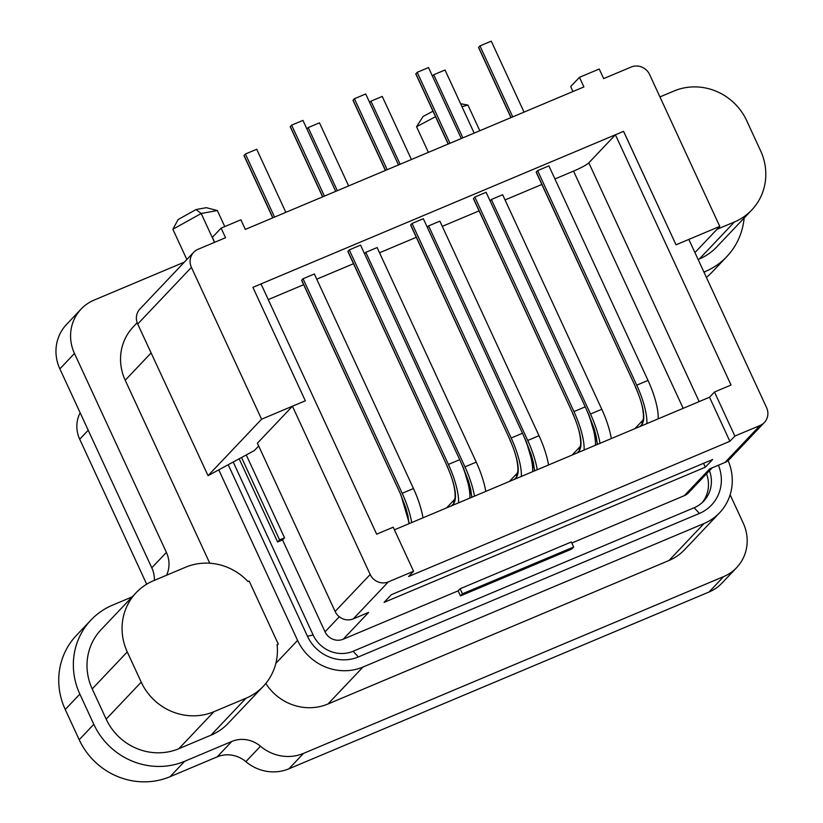 <?xml version="1.0" encoding="UTF-8"?>
<svg xmlns="http://www.w3.org/2000/svg" width="823" height="823" viewBox="0 0 823 823"><rect width="100%" height="100%" fill="white"/><g stroke="black" fill="none" stroke-linecap="round" stroke-linejoin="round"><path stroke-width="1.23" d="M709.056 591.994L723.664 576.594A41.901 39.916 43.5 0 0 736.626 567.644L722.018 583.054A41.901 39.916 -136.5 0 1 709.056 591.994L288.935 768.795A41.901 39.916 -136.5 0 1 245.871 761.645L260.469 746.235A27.931 26.614 43.5 0 0 231.767 741.472L184.681 761.285L170.073 776.696A69.832 66.529 -136.5 0 1 79.203 739.733L93.812 724.322A69.832 66.529 43.5 0 0 184.681 761.285M170.073 776.696L217.159 756.882A27.931 26.614 -136.5 0 1 245.871 761.645M132.164 596.901L112.545 605.152A69.832 66.529 43.5 0 0 90.952 620.058A69.832 66.529 43.5 0 0 79.852 694.108L65.243 709.519L79.203 739.733M65.243 709.519A69.832 66.529 -136.5 0 1 76.344 635.469L90.952 620.058M184.403 262.095L94.089 300.097A41.901 39.916 43.5 0 0 81.138 309.047A41.901 39.916 43.5 0 0 74.471 353.468L166.4 552.408L151.792 567.819A27.931 26.614 -136.5 0 1 154.385 580.359M151.792 567.819L59.863 368.879A41.901 39.916 -136.5 0 1 66.529 324.447L81.138 309.047M704.19 272.619L705.218 271.528A69.832 66.529 43.5 0 0 726.802 256.622L712.193 272.032A69.832 66.529 -136.5 0 1 706.412 277.423M88.215 430.234L79.708 439.215L146.689 584.196M726.802 256.622A69.832 66.529 43.5 0 0 744.136 218.044M723.664 576.594L303.533 753.384A41.901 39.916 -136.5 0 1 260.469 746.235M736.626 567.644A41.901 39.916 43.5 0 0 743.282 523.212L730.135 494.767M79.708 439.215A30.729 29.268 -136.5 0 1 80.16 412.807M705.218 271.528L703.932 272.074M210.997 735.176A55.871 53.228 43.5 0 0 228.269 723.242L263.329 686.269A55.871 53.228 43.5 0 0 277.094 644.532L278.256 644.039L249.174 581.079L248.001 581.573A55.871 53.228 43.5 0 0 185.545 567.242L153.417 580.76A55.871 53.228 43.5 0 0 136.145 592.694A55.871 53.228 43.5 0 0 127.267 651.929L92.207 688.913L106.167 719.127A55.871 53.228 43.5 0 0 178.869 748.693L210.997 735.176L246.056 698.192A55.871 53.228 43.5 0 0 263.329 686.269M136.145 592.694L101.085 629.667A55.871 53.228 43.5 0 0 92.207 688.913M698.12 259.482L699.396 258.936A55.871 53.228 43.5 0 0 716.668 247.013L751.728 210.03A55.871 53.228 43.5 0 0 760.606 150.794L746.646 120.58A55.871 53.228 43.5 0 0 673.944 91.014L659.943 96.908M137.174 322.75L133.213 326.926A50.285 47.899 43.5 0 0 125.219 380.247L209.772 563.241M265.819 683.44A50.285 47.899 43.5 0 0 327.955 704.004L668.996 560.494A50.285 47.899 43.5 0 0 684.541 549.754L719.6 512.78A50.285 47.899 43.5 0 0 728.098 460.592M166.575 575.226A27.931 26.614 43.5 0 0 166.4 552.408M93.812 724.322L79.852 694.108M277.156 645.201L278.256 644.039M106.167 719.127L141.227 682.144A55.871 53.228 43.5 0 0 213.929 711.71L178.869 748.693M717.008 229.298L734.455 221.963A55.871 53.228 43.5 0 0 751.728 210.03M275.839 663.348L297.587 640.417L218.774 469.851M668.996 560.494L704.056 523.51A50.285 47.899 43.5 0 0 719.6 512.78M704.056 523.51L363.015 667.021L327.955 704.004M297.587 640.417A50.285 47.899 43.5 0 0 363.015 667.021M141.227 682.144L127.267 651.929M246.056 698.192L213.929 711.71M228.218 464.738L307.463 636.261A39.103 37.251 43.5 0 0 358.355 656.949L699.406 513.439A39.103 37.251 43.5 0 0 718.407 465.221M428.392 152.358L416.551 126.721L423.084 116.455L433.011 111.208M224.772 226.582L217.354 210.544L201.193 213.496L214.525 242.353M233.207 462.022L313.131 634.986L307.463 636.261M198.065 249.287L225.543 237.724L221.109 228.125L240.882 219.803L245.316 229.401L583.888 86.929L579.454 77.331L599.226 69.009L603.66 78.607L631.148 67.044A14.186 13.518 43.5 0 1 649.614 74.554L719.765 226.397L676.022 244.801L623.597 131.341L252.898 287.33L305.323 400.791L261.58 419.205L191.42 267.362A14.186 13.518 -136.5 0 1 193.672 252.311A14.186 13.518 -136.5 0 1 198.065 249.287M709.436 470.715A30.729 29.268 -136.5 0 1 703.655 501.176A30.729 29.268 -136.5 0 1 694.159 507.729L699.406 513.439M358.355 656.949L353.108 651.25L694.159 507.729M353.108 651.25A30.729 29.268 -136.5 0 1 313.131 634.986M460.602 103.708L467.958 105.097L479.799 130.723M435.542 116.691L416.551 126.721M217.354 210.544L206.275 207.684L196.049 209.556L201.193 213.496L172.871 229.267L186.852 259.512M524.045 112.113L491.259 41.15L479.953 45.903L478.544 47.477L510.949 117.617M461.271 138.521L428.485 67.568L417.189 72.321L415.769 73.895L448.175 144.035M474.171 133.089L445.027 70.017L433.731 74.77L432.435 76.127M398.497 164.939L365.71 93.976L354.415 98.739L352.995 100.313L385.401 170.454M411.407 159.508L382.253 96.425L370.957 101.178L369.671 102.546M335.722 191.358L302.936 120.395L291.64 125.147L290.221 126.721L322.626 196.862M348.633 185.926L319.478 122.843L308.183 127.596L306.897 128.954M285.859 212.344L256.714 149.261L245.408 154.014L243.989 155.588L272.763 217.848M579.454 77.331L570.689 86.58L572.973 91.518M221.109 228.125L212.344 237.374L214.628 242.312M261.58 419.205L208.054 475.663L137.698 324.025A14.186 13.518 -136.5 0 1 139.951 308.985L193.672 252.311M706.515 473.801A30.729 29.268 -136.5 0 1 702.142 502.658M467.958 105.097L461.95 106.64M196.049 209.556L178.138 219.535L172.871 229.267M712.152 467.855L688.573 492.72A13.97 13.302 -136.5 0 1 684.252 495.703L571.81 543.026M458.123 590.863L460.119 588.764L462.444 593.805L573.652 547.007L571.666 549.095L460.458 595.893L458.123 590.863L343.212 639.214A13.97 13.302 -136.5 0 1 325.034 631.827L282.567 539.909L277.618 541.987L239.174 458.792M512.739 116.866L479.953 45.903M449.975 143.284L417.189 72.321M462.876 137.853L433.731 74.77M387.201 169.692L354.415 98.739M400.101 164.261L370.957 101.178M324.427 196.111L291.64 125.147M337.327 190.679L308.183 127.596M274.563 217.097L245.408 154.014M694.931 252.589L719.765 226.397M258.679 446.015L254.369 450.551L208.054 475.663M292.443 406.233L257.383 443.206L335.126 611.468L370.185 574.485L292.443 406.233L305.323 400.791M639.903 426.54L642.3 424.01C645.623 417.662 643.319 405.183 635.387 386.584L536.174 172.213L537.594 170.639L548.89 165.876L648.02 380.421A39.73 11.141 67.2 0 1 658.184 418.845M577.139 452.948L579.526 450.428C582.849 444.07 580.544 431.602 572.613 413.002L473.4 198.621L474.82 197.047L486.115 192.294L585.246 406.84A39.73 11.141 67.2 0 1 595.42 445.264M514.365 479.367L516.762 476.836C520.085 470.489 517.78 458.02 509.838 439.42L410.626 225.039L412.045 223.465L423.341 218.712L522.482 433.258A39.73 11.141 67.2 0 1 532.646 471.672M451.59 505.785L453.987 503.254C457.31 496.907 455.006 484.428 447.074 465.828L347.851 251.457L349.271 249.883L360.567 245.12L459.707 459.666A39.73 11.141 67.2 0 1 469.871 498.09M409.34 523.562L400.842 494.695L301.63 280.314L303.049 278.74L314.345 273.987L413.475 488.533L402.18 493.286L303.049 278.74M364.527 253.69L365.813 252.322L377.119 247.569L476.25 462.115L464.954 466.867L365.813 252.322M427.302 227.271L428.588 225.913L439.883 221.161L539.024 435.706L527.718 440.459L428.588 225.913M490.076 200.853L491.362 199.495L502.658 194.742L601.798 409.288L590.492 414.041L491.362 199.495M699.159 401.603L588.826 162.841L615.419 134.797L623.567 131.371L676.022 244.801M676.002 244.832L688.851 239.421L766.594 407.673A13.97 13.302 -136.5 0 1 764.372 422.487A13.97 13.302 -136.5 0 1 760.051 425.47L734.846 436.077L729.878 441.313L408.609 576.511L413.568 571.265L393.209 527.204L376.646 534.168L261.025 283.925L252.908 287.35M588.826 162.841A13.97 1.636 -24.8 0 1 573.549 171.122L554.928 178.961M541.832 184.465L505.065 199.938M479.068 210.883L442.29 226.356M416.294 237.302L379.516 252.774M353.52 263.71L316.742 279.192M303.646 284.696L268.257 299.593M246.262 454.954L284.552 537.82L282.567 539.909M241.54 457.506L279.604 539.898L277.618 541.987M279.604 539.898L284.552 537.82M384.063 602.395L391.367 594.69L712.646 459.491L705.342 467.197L384.063 602.395M460.119 588.764L571.327 541.966L573.652 547.007M684.252 495.703L709.673 468.894L725.001 462.444L760.051 425.47M413.568 571.265L388.363 581.882A13.97 13.302 -136.5 0 1 370.185 574.485M388.363 581.882L353.304 618.855L368.632 612.405L343.212 639.214M462.444 593.805L460.458 595.893M537.594 170.639L636.724 385.174A39.73 11.141 67.2 0 1 646.888 423.598M474.82 197.047L573.95 411.593A39.73 11.141 67.2 0 1 584.114 450.016M412.045 223.465L511.176 438.011A39.73 11.141 67.2 0 1 521.34 476.424M349.271 249.883L448.401 464.429A39.73 11.141 67.2 0 1 458.576 502.843M422.991 517.821A39.73 11.141 -112.8 0 0 413.475 488.533M485.765 491.403A39.73 11.141 -112.8 0 0 476.25 462.115M548.53 464.985A39.73 11.141 -112.8 0 0 539.024 435.706M611.304 438.577A39.73 11.141 -112.8 0 0 601.798 409.288M615.419 134.797L731.04 385.041L714.487 392.005L709.519 397.242L729.878 441.313M705.342 467.197L703.552 463.318M734.846 436.077L714.487 392.005M764.372 422.487L729.312 459.46A13.97 13.302 -136.5 0 1 725.001 462.444M353.304 618.855A13.97 13.302 -136.5 0 1 335.126 611.468M394.423 529.837L709.519 397.242M411.685 522.574A39.73 11.141 -112.8 0 0 402.18 493.286M474.459 496.156A39.73 11.141 -112.8 0 0 464.954 466.867M537.234 469.738A39.73 11.141 -112.8 0 0 527.718 440.459M600.008 443.33A39.73 11.141 -112.8 0 0 590.492 414.041M74.471 353.468L59.863 368.879M217.159 756.882L231.767 741.472M303.533 753.384L288.935 768.795M699.396 258.936L734.455 221.963M151.072 352.974L125.219 380.247M191.42 267.362L137.698 324.025M325.034 631.827L339.313 616.766M511.083 117.566L478.616 47.312M448.309 143.984L415.852 73.731M385.534 170.392L353.077 100.139M322.76 196.81L290.303 126.557M272.897 217.797L244.071 155.424M635.387 386.584L536.257 172.038M572.613 413.002L473.482 198.456M509.838 439.42L410.708 224.874M447.074 465.828L347.934 251.293M683.162 408.331L573.549 171.122M636.724 385.174L648.02 380.421M634.914 428.639L642.866 420.255A3.549 3.385 43.5 0 0 642.3 424.01M573.95 411.593L585.246 406.84M572.139 455.057L580.092 446.663A3.549 3.385 43.5 0 0 579.526 450.428M511.176 438.011L522.482 433.258M509.365 481.465L517.317 473.081A3.549 3.385 43.5 0 0 516.762 476.836M448.401 464.429L459.707 459.666M446.591 507.884L454.543 499.499A3.549 3.385 43.5 0 0 453.987 503.254M400.842 494.695L301.712 280.149M472.114 497.143L463.616 468.277L461.405 463.493M534.878 470.735L526.391 441.869L524.179 437.075M597.652 444.317L589.155 415.45L586.943 410.656M463.616 468.277L462.711 466.672M526.391 441.869L525.486 440.264M589.155 415.45L588.26 413.846M642.866 420.255L643.421 418.31C643.74 409.833 641.035 399.32 635.305 386.759M580.092 446.663L580.647 444.718C580.966 436.252 578.26 425.728 572.53 413.167M517.317 473.081L517.883 471.137C518.192 462.66 515.486 452.146 509.756 439.585M454.543 499.499L455.109 497.555C455.417 489.078 452.712 478.564 446.992 466.003M408.99 523.706L407.961 515.846L405.749 507.626L400.76 494.86M471.764 497.287L470.735 489.438L468.524 481.208L463.534 468.452M534.538 470.879L533.499 463.02L531.288 454.79L526.309 442.033M597.313 444.461L596.274 436.601L594.062 428.382L589.083 415.615"/></g></svg>
